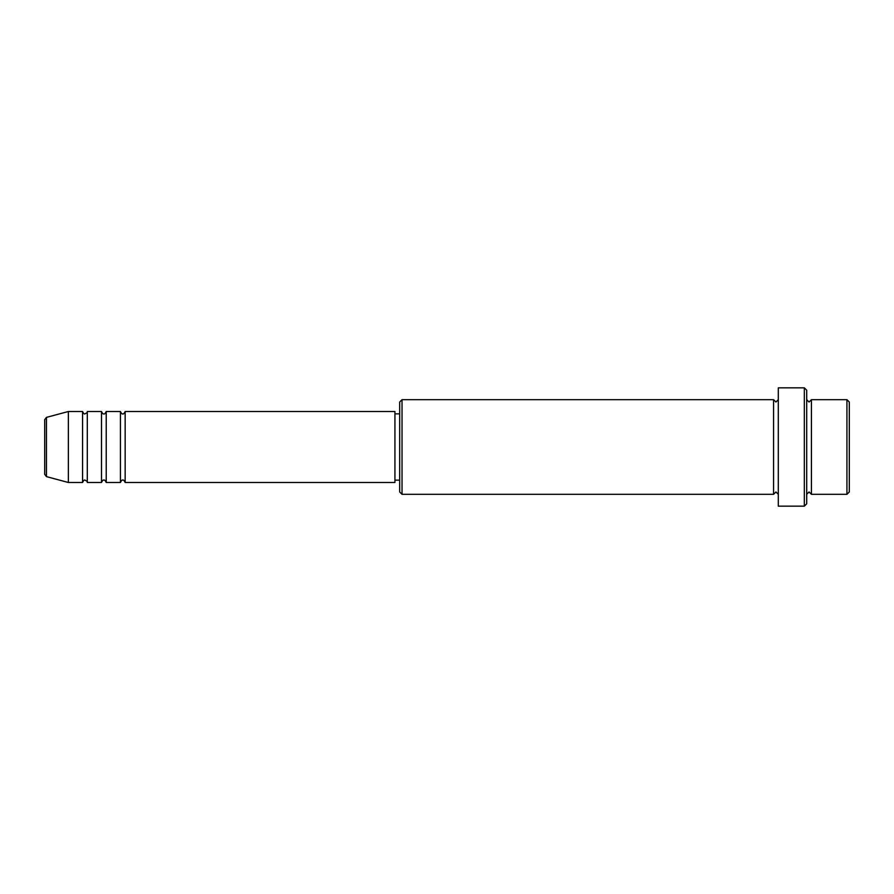 <?xml version="1.0" encoding="UTF-8"?>
<svg xmlns="http://www.w3.org/2000/svg" width="894" height="894" viewBox="0 0 894 894"><rect width="100%" height="100%" fill="white"/><g stroke="black" fill="none" stroke-linecap="round" stroke-linejoin="round"><path stroke-width="1.34" d="M44.7 474.345L44.7 419.655L46.454 417.375L46.454 476.625L44.7 474.345M125.16 411.508L125.16 482.492L394.936 482.492L394.936 411.508L125.16 411.508C124.165 413.553 123.372 414.347 122.791 413.866C122.21 414.347 121.428 413.553 120.422 411.508L120.422 482.492L106.23 482.492L106.23 411.508L120.422 411.508M101.491 411.508L101.491 482.492L87.299 482.492L87.299 411.508L101.491 411.508C102.497 413.553 103.279 414.347 103.86 413.866C104.442 414.347 105.235 413.553 106.23 411.508M82.561 411.508L82.561 482.492L68.369 482.492L68.369 411.508L82.561 411.508C83.567 413.553 84.349 414.347 84.93 413.866C86.953 412.916 87.746 412.134 87.299 411.508M846.931 399.674L849.3 402.032L849.3 491.968L846.931 494.326L846.931 399.674L811.439 399.674L811.439 494.326L846.931 494.326M402.032 494.326L399.674 491.968L399.674 402.032L402.032 399.674L402.032 494.326L773.578 494.326L773.578 399.674L775.936 402.032L778.305 399.674M804.332 387.84L806.701 390.209L806.701 503.791L804.332 506.16L804.332 387.84L778.305 387.84L778.305 506.16L804.332 506.16M806.701 399.674L809.07 402.032L811.439 399.674M394.936 480.134L399.674 480.134M46.454 476.625L68.369 482.492M46.454 417.375L68.369 411.508M402.032 399.674L773.578 399.674M394.936 413.866L399.674 413.866M773.578 494.326L775.936 491.968L778.305 494.326M811.439 494.326L809.07 491.968L806.701 494.326M87.299 482.492C87.746 481.866 86.953 481.084 84.93 480.134C84.349 479.653 83.567 480.447 82.561 482.492M106.23 482.492C105.235 480.447 104.442 479.653 103.86 480.134C103.279 479.653 102.497 480.447 101.491 482.492M125.16 482.492C124.165 480.447 123.372 479.653 122.791 480.134C122.21 479.653 121.428 480.447 120.422 482.492"/></g></svg>
